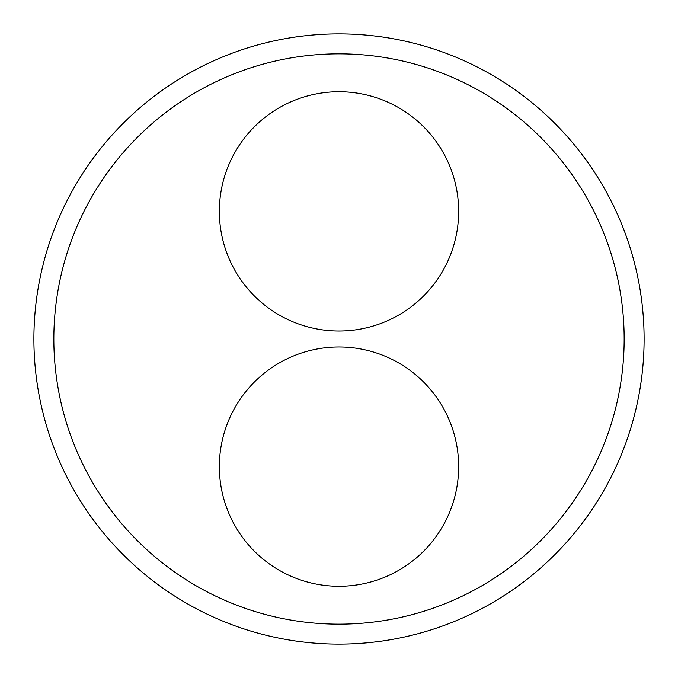 <?xml version="1.0" encoding="UTF-8"?>
<svg xmlns="http://www.w3.org/2000/svg" width="678" height="678" viewBox="0 0 678 678"><rect width="100%" height="100%" fill="white"/><g stroke="black" fill="none" stroke-linecap="round" stroke-linejoin="round"><path stroke-width="1.02" d="M624.158 339A285.158 285.158 0 0 0 196.417 92.047A285.158 285.158 0 0 0 196.417 585.953A285.158 285.158 0 0 0 624.158 339M644.1 339A305.1 305.1 0 0 0 186.45 74.775A305.1 305.1 0 0 0 186.45 603.225A305.1 305.1 0 0 0 644.1 339M458.65 211.375A119.65 119.65 0 0 1 279.175 314.99A119.65 119.65 0 0 1 279.175 107.76A119.65 119.65 0 0 1 458.65 211.375M458.65 466.625A119.65 119.65 0 0 1 279.175 570.24A119.65 119.65 0 0 1 279.175 363.01A119.65 119.65 0 0 1 458.65 466.625"/></g></svg>
